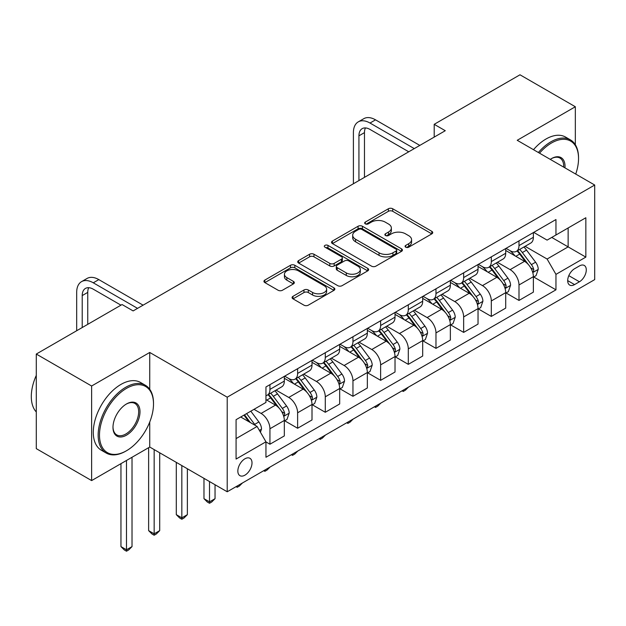 <?xml version="1.0" encoding="UTF-8"?>
<svg xmlns="http://www.w3.org/2000/svg" width="626" height="626" viewBox="0 0 626 626"><rect width="100%" height="100%" fill="white"/><g stroke="black" fill="none" stroke-linecap="round" stroke-linejoin="round"><path stroke-width="0.94" d="M405.711 247.184A2.152 1.244 0 0 0 408.747 247.184L431.838 233.85A3.075 1.776 0 0 0 432.738 232.598A3.075 1.776 0 0 0 431.838 231.346L392.721 208.763A3.075 1.776 0 0 0 388.378 208.763L365.294 222.089A2.152 1.244 0 0 0 364.661 222.966A2.152 1.244 0 0 0 365.294 223.85A2.152 1.244 0 0 0 368.331 223.85L371.32 222.12A9.836 5.681 0 0 1 385.225 222.12L388.488 224.006A9.836 5.681 0 0 1 391.367 228.02A9.836 5.681 0 0 1 388.488 232.035L385.499 233.756A2.152 1.244 0 0 0 384.873 234.633A2.152 1.244 0 0 0 385.499 235.517A2.152 1.244 0 0 0 388.543 235.517L391.532 233.788A9.836 5.681 0 0 1 405.437 233.788L408.692 235.673A9.836 5.681 0 0 1 411.579 239.688A9.836 5.681 0 0 1 408.692 243.702L405.711 245.423A2.152 1.244 0 0 0 405.077 246.3A2.152 1.244 0 0 0 405.711 247.184L405.711 245.423M244.93 475.157A10.016 5.783 120 0 0 251.472 466.331A10.016 5.783 120 0 0 249.938 458.302A10.016 5.783 120 0 0 244.93 458.795A10.016 5.783 120 0 0 238.381 467.63A10.016 5.783 120 0 0 239.915 475.65A10.016 5.783 120 0 0 244.93 475.157M292.984 296.325A3.075 1.776 0 0 0 292.084 297.585A3.075 1.776 0 0 0 292.984 298.837L303.962 305.175A3.075 1.776 0 0 0 308.305 305.175L333.948 290.37A3.075 1.776 0 0 0 334.847 289.11A3.075 1.776 0 0 0 333.948 287.858L294.83 265.275A3.075 1.776 0 0 0 290.487 265.275L264.845 280.08A3.075 1.776 0 0 0 263.945 281.332A3.075 1.776 0 0 0 264.845 282.592L278.1 290.245A3.075 1.776 0 0 0 282.451 290.245L293.422 283.907A3.075 1.776 0 0 0 294.322 282.655A3.075 1.776 0 0 0 293.422 281.403L286.849 277.608A8.224 4.75 0 0 1 284.439 274.251A8.224 4.75 0 0 1 289.517 269.861A8.224 4.75 0 0 1 298.469 270.894L324.221 285.761A8.224 4.75 0 0 1 326.631 289.11A8.224 4.75 0 0 1 321.553 293.5A8.224 4.75 0 0 1 312.601 292.467L308.305 289.995A3.075 1.776 0 0 0 303.962 289.995L292.984 296.325L292.984 298.837M149.739 352.461L91.623 386.007L36.285 354.058L36.285 448.639L91.623 480.588L149.739 447.042L227.215 491.77L227.215 397.189L149.739 352.461L149.739 389.286M575.333 144.723L575.333 106.749L517.217 140.294L594.7 185.03L227.215 397.189M575.333 106.749L519.987 74.791L434.201 124.316L434.201 137.102M36.285 354.058L122.062 304.533L133.135 310.919L445.274 130.709L434.201 124.316M371.539 266.16A3.075 1.776 0 0 0 375.882 266.16L401.524 251.355A3.075 1.776 0 0 0 402.424 250.095A3.075 1.776 0 0 0 401.524 248.843L362.415 226.26A3.075 1.776 0 0 0 358.064 226.26L332.422 241.065A3.075 1.776 0 0 0 331.522 242.317A3.075 1.776 0 0 0 332.422 243.577L371.539 266.16M325.786 247.646A2.152 1.244 0 0 1 327.969 247.951L327.969 245.392L367.736 268.351A3.075 1.776 0 0 1 368.636 269.603A3.075 1.776 0 0 1 367.736 270.862L342.093 285.667A3.075 1.776 0 0 1 337.75 285.667L298.633 263.084L298.633 260.572A3.075 1.776 0 0 0 297.733 261.825A3.075 1.776 0 0 0 298.633 263.084M298.633 260.572L309.612 254.234A3.075 1.776 0 0 1 313.955 254.234L329.816 263.397A3.075 1.776 0 0 0 334.167 263.397L341.444 259.195A3.075 1.776 0 0 0 342.344 257.935A3.075 1.776 0 0 0 341.444 256.683L324.925 247.153A2.152 1.244 0 0 1 324.299 246.268A2.152 1.244 0 0 1 325.63 245.126A2.152 1.244 0 0 1 327.969 245.392M579.426 265.933L574.558 268.742A9.703 5.603 120 0 0 568.212 277.295A9.703 5.603 120 0 0 569.699 285.073A9.703 5.603 120 0 0 574.558 284.595L579.426 281.778A9.703 5.603 120 0 0 585.764 273.233A9.703 5.603 120 0 0 584.277 265.455A9.703 5.603 120 0 0 579.426 265.933M227.215 491.77L594.7 279.611L594.7 185.03M533.712 232.379L547.101 240.118L555.958 235L555.958 219.538L265.956 386.97L265.956 402.432L236.072 419.686L236.072 459.054L265.956 441.8L265.956 457.262L555.958 289.83L555.958 274.368L547.101 259.031L525.089 246.323M555.958 235L585.842 217.746L585.842 257.114L555.958 274.368M91.623 386.007L91.623 480.588M551.756 237.434L568.134 246.887L568.134 227.974L585.842 217.746M547.101 259.031L568.134 246.887L585.842 257.114M236.072 438.607L257.106 426.462L240.72 417.002M265.956 441.925L269.939 444.225L269.939 428.763A12.52 7.23 -120 0 0 261.089 413.426L254 409.334M269.939 444.225L284.329 435.923L284.329 420.453A12.52 7.23 -120 0 0 275.479 405.116L265.956 399.623M284.666 420.774L297.616 428.254L297.616 412.784A12.52 7.23 -120 0 0 288.758 397.447L276.043 390.108M297.616 428.254L312.006 419.944L312.006 404.482A12.52 7.23 -120 0 0 303.148 389.145L284.329 378.276M312.335 404.795L325.285 412.276L325.285 396.814A12.52 7.23 -120 0 0 316.435 381.477L303.72 374.129M325.285 412.276L339.675 403.966L339.675 388.503A12.52 7.23 -120 0 0 330.818 373.166L312.006 362.305M340.004 388.824L352.954 396.297L352.954 380.835A12.52 7.23 -120 0 0 344.104 365.498L331.389 358.158M352.954 396.297L367.345 387.995L367.345 372.525A12.52 7.23 -120 0 0 358.495 357.188L339.675 346.327M367.681 372.846L380.631 380.326L380.631 364.856A12.52 7.23 -120 0 0 371.774 349.519L359.058 342.179M380.631 380.326L395.022 372.016L395.022 356.554A12.52 7.23 -120 0 0 386.164 341.209L367.345 330.348M395.35 356.867L408.301 364.348L408.301 348.885A12.52 7.23 -120 0 0 399.451 333.541L386.735 326.201M408.301 364.348L422.691 356.037L422.691 340.575A12.52 7.23 -120 0 0 413.833 325.238L395.022 314.369M423.027 340.896L435.978 348.369L435.978 332.907A12.52 7.23 -120 0 0 427.12 317.57L414.404 310.23M435.978 348.369L450.36 340.067L450.36 324.597A12.52 7.23 -120 0 0 441.51 309.26L422.691 298.399M450.697 324.917L463.647 332.398L463.647 316.928A12.52 7.23 -120 0 0 454.789 301.591L442.073 294.251M463.647 332.398L478.037 324.088L478.037 308.618A12.52 7.23 -120 0 0 469.179 293.281L450.36 282.42M478.366 308.939L491.316 316.42L491.316 300.95A12.52 7.23 -120 0 0 482.466 285.613L469.75 278.273M491.316 316.42L505.706 308.109L505.706 292.647A12.52 7.23 -120 0 0 496.848 277.31L478.037 266.441M506.043 292.968L518.993 300.441L518.993 284.979A12.52 7.23 -120 0 0 510.135 269.642L497.42 262.302M518.993 300.441L533.375 292.131L533.375 276.669A12.52 7.23 -120 0 0 524.525 261.332L505.706 250.47M506.043 248.358L510.135 250.721A12.52 7.23 -120 0 0 516.395 251.347A12.52 7.23 -120 0 0 518.993 245.611L518.993 240.885M478.366 264.336L482.466 266.699A12.52 7.23 -120 0 0 488.726 267.318A12.52 7.23 -120 0 0 491.316 261.59L491.316 256.856M450.697 280.315L454.789 282.678A12.52 7.23 -120 0 0 461.049 283.296A12.52 7.23 -120 0 0 463.647 277.561L463.647 272.834M423.019 296.286L427.12 298.649A12.52 7.23 -120 0 0 433.38 299.275A12.52 7.23 -120 0 0 435.978 293.539L435.978 288.813M395.35 312.264L399.451 314.628A12.52 7.23 -120 0 0 405.711 315.246A12.52 7.23 -120 0 0 408.301 309.518L408.301 304.784M367.681 328.243L371.774 330.606A12.52 7.23 -120 0 0 378.034 331.224A12.52 7.23 -120 0 0 380.631 325.489L380.631 320.762M340.004 344.214L344.104 346.577A12.52 7.23 -120 0 0 350.364 347.203A12.52 7.23 -120 0 0 352.954 341.467L352.954 336.741M312.335 360.193L316.435 362.556A12.52 7.23 -120 0 0 322.695 363.174A12.52 7.23 -120 0 0 325.285 357.446L325.285 352.712M284.666 376.171L288.758 378.534A12.52 7.23 -120 0 0 295.018 379.153A12.52 7.23 -120 0 0 297.616 373.417L297.616 368.691M533.712 276.989L555.958 289.83M516.395 251.347L530.785 243.037A12.52 7.23 -120 0 0 533.375 237.301L533.375 232.575M488.726 267.318L503.116 259.015A12.52 7.23 -120 0 0 505.706 253.28L505.706 248.553M461.049 283.296L475.439 274.986A12.52 7.23 -120 0 0 478.037 269.258L478.037 264.524M433.38 299.275L447.77 290.965A12.52 7.23 -120 0 0 450.36 285.229L450.36 280.503M405.711 315.246L420.101 306.943A12.52 7.23 -120 0 0 422.691 301.208L422.691 296.481M378.034 331.224L392.424 322.914A12.52 7.23 -120 0 0 395.022 317.186L395.022 312.452M350.364 347.203L364.755 338.893A12.52 7.23 -120 0 0 367.345 333.157L367.345 328.431M322.695 363.174L337.085 354.872A12.52 7.23 -120 0 0 339.675 349.136L339.675 344.41M295.018 379.153L309.408 370.842A12.52 7.23 -120 0 0 312.006 365.115L312.006 360.38M265.956 395.632A12.52 7.23 -120 0 0 267.349 395.131L281.739 386.821A12.52 7.23 -120 0 0 284.329 381.085L284.329 376.359M267.349 395.131A12.52 7.23 -120 0 0 269.939 389.395L269.939 384.669M257.106 426.462L265.956 441.8M149.739 447.042L149.739 422.018M406.564 247.481L408.692 246.253A9.836 5.681 0 0 0 411.579 242.239L411.579 239.688M391.367 228.02L391.367 230.571A9.836 5.681 0 0 1 388.488 234.586L386.359 235.814M431.799 233.874L392.721 211.314A3.075 1.776 0 0 0 388.378 211.314L366.147 224.147M401.485 251.378L362.415 228.819A3.075 1.776 0 0 0 358.064 228.819L332.469 243.6M396.094 250.979A2.152 1.244 0 0 0 396.72 250.095A2.152 1.244 0 0 0 396.094 249.218L361.758 229.398A2.152 1.244 0 0 0 358.721 229.398L355.568 231.221A9.836 5.681 0 0 0 352.688 235.235A9.836 5.681 0 0 0 355.568 239.249L379.035 252.794A9.836 5.681 0 0 0 392.94 252.794L396.094 250.979L396.094 253.53A2.152 1.244 0 0 0 396.72 252.654L396.72 250.095M352.688 235.235L352.688 237.786A9.836 5.681 0 0 0 355.568 241.8L355.568 239.249M396.094 253.53L392.94 255.353A9.836 5.681 0 0 1 379.035 255.353L355.568 241.8M298.68 263.108L309.612 256.793L309.612 254.234M342.344 257.935L342.344 260.494A3.075 1.776 0 0 1 341.444 261.746L334.167 265.956A3.075 1.776 0 0 1 329.816 265.956L313.955 256.793A3.075 1.776 0 0 0 309.612 256.793M327.969 247.951L367.697 270.886M346.28 272.897A8.224 4.75 0 0 0 355.239 273.93A8.224 4.75 0 0 0 360.31 269.54A8.224 4.75 0 0 0 357.9 266.191L348.831 260.948A3.075 1.776 0 0 0 344.488 260.948L337.203 265.15A3.075 1.776 0 0 0 336.303 266.41A3.075 1.776 0 0 0 337.203 267.662L346.28 272.897L346.28 275.456A8.224 4.75 0 0 0 355.239 276.481A8.224 4.75 0 0 0 360.31 272.099L360.31 269.54M336.303 266.41L336.303 268.961A3.075 1.776 0 0 0 337.203 270.221L337.203 267.662M346.28 275.456L337.203 270.221M326.631 289.11L326.631 291.669A8.224 4.75 0 0 1 321.553 296.059A8.224 4.75 0 0 1 312.601 295.026L308.305 292.545A3.075 1.776 0 0 0 303.962 292.545L293.031 298.86M284.439 274.251L284.439 276.802A8.224 4.75 0 0 0 286.849 280.158L286.849 277.608M293.383 283.93L286.849 280.158M333.908 290.394L294.83 267.834A3.075 1.776 0 0 0 290.487 267.834L264.884 282.616M533.375 277.177L536.036 275.643L538.25 269.258A8.294 4.789 -120 0 0 535.598 262.192L526.552 250.118A23.952 13.827 -120 0 0 523.939 246.988M514.948 255.799A23.952 13.827 -120 0 0 510.041 250.674M532.624 272.099L533.587 271.058L533.767 269.61A8.294 4.789 -120 0 0 531.396 264.618L522.35 252.544A23.952 13.827 -120 0 0 519.736 249.414M517.506 250.705A19.883 11.479 60 0 1 520.769 254.414L528.422 264.634M517.076 250.948A23.952 13.827 60 0 1 519.69 254.078L525.707 262.106M408.449 387.142L405.421 390.17L403.207 391.446L402.103 390.804M403.207 390.162L403.207 391.446M353.4 183.747L353.4 132.626A23.483 13.553 60 0 1 358.268 121.874L363.8 118.682A23.483 13.553 60 0 1 375.537 119.848L419.811 145.404M358.268 121.874A23.483 13.553 60 0 1 370.005 123.04L414.279 148.605M408.747 151.797L370.005 129.433A15.65 9.038 -120 0 0 362.18 128.659A15.65 9.038 -120 0 0 358.933 135.819L358.933 180.554M365.451 127.931A15.65 9.038 -120 0 0 364.473 132.626L364.473 177.361M505.706 293.156L508.367 291.622L510.573 285.229A8.294 4.789 -120 0 0 507.929 278.171L498.883 266.089A23.952 13.827 -120 0 0 496.269 262.959M487.271 271.778A23.952 13.827 -120 0 0 482.372 266.645M504.955 288.077L505.918 287.037L506.098 285.589A8.294 4.789 -120 0 0 503.727 280.597L494.681 268.523A23.952 13.827 -120 0 0 492.067 265.393M489.837 266.676A19.883 11.479 60 0 1 493.1 270.385L500.753 280.605M489.407 266.926A23.952 13.827 60 0 1 492.02 270.056L498.038 278.085M380.78 403.121L377.752 406.141L375.537 407.424L374.426 406.783M375.537 406.141L375.537 407.424M478.037 309.134L480.69 307.601L482.904 301.208A8.294 4.789 -120 0 0 480.259 294.142L471.214 282.068A23.952 13.827 -120 0 0 468.6 278.938M459.601 287.757A23.952 13.827 -120 0 0 454.703 282.623M477.278 304.048L478.241 303.007L478.428 301.56A8.294 4.789 -120 0 0 476.05 296.575L467.004 284.494A23.952 13.827 -120 0 0 464.39 281.371M462.16 282.655A19.883 11.479 60 0 1 465.423 286.364L473.084 296.583M461.738 282.905A23.952 13.827 60 0 1 464.351 286.027L470.361 294.056M353.103 419.091L350.083 422.12L347.868 423.395L346.757 422.761M347.868 422.12L347.868 423.395M450.36 325.105L453.021 323.572L455.235 317.186A8.294 4.789 -120 0 0 452.582 310.12L443.537 298.046A23.952 13.827 -120 0 0 440.923 294.916M431.932 303.727A23.952 13.827 -120 0 0 427.026 298.602M449.609 320.027L450.571 318.986L450.751 317.538A8.294 4.789 -120 0 0 448.38 312.546L439.335 300.472A23.952 13.827 -120 0 0 436.721 297.342M434.491 298.633A19.883 11.479 60 0 1 437.754 302.342L445.407 312.562M434.061 298.876A23.952 13.827 60 0 1 436.674 302.006L442.692 310.034M325.434 435.07L322.406 438.098L320.191 439.374L319.088 438.732M320.191 438.09L320.191 439.374M422.691 341.084L425.351 339.55L427.558 333.157A8.294 4.789 -120 0 0 424.913 326.099L415.867 314.025A23.952 13.827 -120 0 0 413.254 310.895M404.255 319.706A23.952 13.827 -120 0 0 399.357 314.573M421.932 336.005L422.902 334.965L423.082 333.517A8.294 4.789 -120 0 0 420.703 328.525L411.665 316.451A23.952 13.827 -120 0 0 409.052 313.321M406.822 314.604A19.883 11.479 60 0 1 410.085 318.313L417.738 328.533M406.391 314.855A23.952 13.827 60 0 1 409.005 317.985L415.022 326.013M297.765 451.049L294.736 454.069L292.522 455.352L291.411 454.711M292.522 454.069L292.522 455.352M575.724 174.075A38.194 22.051 120 0 0 578.541 158.574A38.194 22.051 120 0 0 551.529 142.978A38.194 22.051 120 0 0 539.518 153.167M538.36 152.501A39.133 22.591 -60 0 1 550.864 141.828A39.133 22.591 -60 0 1 570.435 139.888A39.133 22.591 -60 0 1 578.541 157.807L578.541 158.574M550.262 159.372A19.101 11.025 -60 0 1 551.529 158.574L551.529 158.574A19.101 11.025 -60 0 1 564.973 167.87M533.493 149.692A39.133 22.591 -60 0 1 545.997 139.019A39.133 22.591 -60 0 1 565.568 137.078L570.435 139.888M563.69 167.126A18.162 10.486 120 0 0 559.949 158.057A18.162 10.486 120 0 0 551.193 158.769M125.826 451.127L126.491 450.743A38.194 22.051 120 0 0 153.503 403.966A38.194 22.051 120 0 0 126.491 388.37A38.194 22.051 120 0 0 99.487 435.156A38.194 22.051 120 0 0 126.491 450.743L125.826 451.127A39.133 22.591 -60 0 1 106.264 453.067A39.133 22.591 -60 0 1 100.262 421.713A39.133 22.591 -60 0 1 125.826 387.22A39.133 22.591 -60 0 1 145.396 385.287A39.133 22.591 -60 0 1 153.503 403.199L153.503 403.966M126.491 435.156A19.101 11.025 -60 0 1 112.985 427.355A19.101 11.025 -60 0 1 126.491 403.966L126.491 403.966A19.101 11.025 -60 0 1 139.997 411.767A19.101 11.025 -60 0 1 126.491 435.156M112.993 426.963A18.162 10.486 120 0 0 116.749 434.906A18.162 10.486 120 0 0 125.826 434.006A18.162 10.486 120 0 0 137.689 418.004A18.162 10.486 120 0 0 134.903 403.449A18.162 10.486 120 0 0 126.155 404.169M106.264 453.067L101.389 450.258A39.133 22.591 -60 0 1 95.395 418.896A39.133 22.591 -60 0 1 120.959 384.411A39.133 22.591 -60 0 1 140.521 382.47L145.396 385.287M36.285 411.971A39.133 22.591 -60 0 1 36.285 375.389M395.022 357.063L397.674 355.529L399.889 349.136A8.294 4.789 -120 0 0 397.244 342.07L388.198 329.996A23.952 13.827 -120 0 0 385.585 326.866M376.586 335.685A23.952 13.827 -120 0 0 371.688 330.551M394.263 351.976L395.225 350.936L395.413 349.488A8.294 4.789 -120 0 0 393.034 344.503L383.988 332.429A23.952 13.827 -120 0 0 381.375 329.299M379.145 330.583A19.883 11.479 60 0 1 382.408 334.292L390.068 344.511M378.722 330.833A23.952 13.827 60 0 1 381.336 333.963L387.345 341.984M270.088 467.019L267.067 470.048L264.853 471.323L263.742 470.689M264.853 470.048L264.853 471.323M367.345 373.041L370.005 371.508L372.22 365.115A8.294 4.789 -120 0 0 369.567 358.049L360.521 345.975A23.952 13.827 -120 0 0 357.908 342.845M348.917 351.663A23.952 13.827 -120 0 0 344.01 346.53M366.593 367.955L367.556 366.914L367.736 365.467A8.294 4.789 -120 0 0 365.365 360.474L356.319 348.4A23.952 13.827 -120 0 0 353.706 345.27M351.476 346.561A19.883 11.479 60 0 1 354.739 350.27L362.391 360.49M351.045 346.804A23.952 13.827 60 0 1 353.659 349.934L359.676 357.962M242.418 482.998L239.39 486.026L237.176 487.302L236.072 486.66M237.176 486.019L237.176 487.302M339.675 389.012L342.336 387.478L344.543 381.085A8.294 4.789 -120 0 0 341.898 374.027L332.852 361.953A23.952 13.827 -120 0 0 330.238 358.823M321.24 367.634A23.952 13.827 -120 0 0 316.341 362.501M338.916 383.934L339.887 382.893L340.067 381.445A8.294 4.789 -120 0 0 337.688 376.453L328.642 364.379A23.952 13.827 -120 0 0 326.036 361.249M323.806 362.532A19.883 11.479 60 0 1 327.069 366.249L334.722 376.461M323.376 362.783A23.952 13.827 60 0 1 325.99 365.913L332.007 373.941M209.507 481.55L209.507 501.872L215.039 498.679L215.039 484.743M215.039 498.679L211.721 501.997L209.507 503.281L207.292 501.997L203.974 498.679L203.974 478.35M203.974 498.679L209.507 501.872L209.507 503.281M312.006 404.991L314.659 403.457L316.873 397.064A8.294 4.789 -120 0 0 314.229 389.998L305.183 377.924A23.952 13.827 -120 0 0 302.569 374.794M293.571 383.613A23.952 13.827 -120 0 0 288.664 378.48M311.247 399.912L312.21 398.864L312.397 397.416A8.294 4.789 -120 0 0 310.019 392.432L300.973 380.358A23.952 13.827 -120 0 0 298.359 377.228M296.129 378.511A19.883 11.479 60 0 1 299.392 382.22L307.053 392.439M295.707 378.761A23.952 13.827 60 0 1 298.32 381.891L304.33 389.912M181.837 465.572L181.837 517.851L187.37 514.65L187.37 468.764M187.37 514.65L184.052 517.976L181.837 519.251L179.623 517.976L176.297 514.65L176.297 462.379M176.297 514.65L181.837 517.851L181.837 519.251M284.329 420.969L286.99 419.436L289.204 413.043A8.294 4.789 -120 0 0 286.551 405.977L277.506 393.903A23.952 13.827 -120 0 0 274.892 390.773M283.578 415.883L284.54 414.842L284.72 413.395A8.294 4.789 -120 0 0 282.349 408.402L273.304 396.328A23.952 13.827 -120 0 0 270.69 393.198M268.46 394.49A19.883 11.479 60 0 1 271.723 398.199L279.376 408.418M268.03 394.732A23.952 13.827 60 0 1 270.643 397.862L276.661 405.891M154.16 449.593L154.16 533.822L159.7 530.629L159.7 452.794M159.7 530.629L156.375 533.955L154.16 535.23L151.946 533.955L148.628 530.629L148.628 447.676M148.628 530.629L154.16 533.822L154.16 535.23M260.424 432.214L261.527 429.021A8.294 4.789 -120 0 0 258.882 421.955L250.807 411.18M255.431 425.5A8.294 4.789 -120 0 0 254.672 424.381L246.605 413.606M244.523 414.803L250.33 422.55M243.944 415.14L248.866 421.705M126.491 460.462L126.491 549.8L132.023 546.608L132.023 457.262M132.023 546.608L128.706 549.933L126.491 551.209L124.277 549.933L120.959 546.608L120.959 463.655M120.959 546.608L126.491 549.8L126.491 551.209M76.685 330.731L76.685 292.389A23.483 13.553 60 0 1 81.544 281.637L87.077 278.445A23.483 13.553 60 0 1 98.822 279.611L143.096 305.167M81.544 281.637A23.483 13.553 60 0 1 93.282 282.803L137.564 308.368M120.959 305.167L93.282 289.196A15.65 9.038 -120 0 0 85.457 288.422A15.65 9.038 -120 0 0 82.217 295.582L82.217 327.539M88.728 287.694A15.65 9.038 -120 0 0 87.75 292.389L87.75 324.338M261.089 413.426L275.479 405.116M288.758 397.447L303.148 389.145M316.435 381.477L330.818 373.166M344.104 365.498L358.495 357.188M371.774 349.519L386.164 341.209M399.451 333.541L413.833 325.238M427.12 317.57L441.51 309.26M454.789 301.591L469.179 293.281M482.466 285.613L496.848 277.31M510.135 269.642L524.525 261.332M518.993 245.611L533.375 237.301M518.993 284.979L533.375 276.669M491.316 300.95L505.706 292.647M491.316 261.59L505.706 253.28M463.647 316.928L478.037 308.618M463.647 277.561L478.037 269.258M435.978 332.907L450.36 324.597M435.978 293.539L450.36 285.229M408.301 348.885L422.691 340.575M408.301 309.518L422.691 301.208M380.631 364.856L395.022 356.554M380.631 325.489L395.022 317.186M352.954 380.835L367.345 372.525M352.954 341.467L367.345 333.157M325.285 396.814L339.675 388.503M325.285 357.446L339.675 349.136M297.616 412.784L312.006 404.482M297.616 373.417L312.006 365.115M269.939 428.763L284.329 420.453M269.939 389.395L284.329 381.085M568.807 275.651L579.426 281.778M567.696 280.628L574.558 284.595M408.692 246.253L408.692 243.702M385.499 235.517L385.499 233.756M388.488 234.586L388.488 232.035M365.294 223.85L365.294 222.089M388.378 211.314L388.378 208.763M392.721 211.314L392.721 208.763M431.838 233.85L431.838 231.346M332.422 243.577L332.422 241.065M358.064 228.819L358.064 226.26M362.415 228.819L362.415 226.26M401.524 251.355L401.524 248.843M379.035 255.353L379.035 252.794M392.94 255.353L392.94 252.794M313.955 256.793L313.955 254.234M329.816 265.956L329.816 263.397M334.167 265.956L334.167 263.397M341.444 261.746L341.444 259.195M367.736 270.862L367.736 268.351M303.962 292.545L303.962 289.995M308.305 292.545L308.305 289.995M312.601 295.026L312.601 292.467M293.422 283.907L293.422 281.403M264.845 282.592L264.845 280.08M290.487 267.834L290.487 265.275M294.83 267.834L294.83 265.275M333.948 290.37L333.948 287.858M532.757 272.553L538.196 269.415M522.35 252.544L526.552 250.118M515.824 256.308L519.69 254.078M531.396 264.618L535.598 262.192M530.738 267.858L533.767 269.61M375.537 119.848L370.005 123.04M364.473 132.626L358.933 135.819M505.088 288.531L510.519 285.393M494.681 268.523L498.883 266.089M488.155 272.287L492.02 270.056M503.727 280.597L507.929 278.171M503.069 283.836L506.098 285.589M477.419 304.51L482.849 301.372M467.004 284.494L471.214 282.068M460.486 288.265L464.351 286.027M476.05 296.575L480.259 294.142M475.392 299.815L478.428 301.56M449.742 320.481L455.18 317.343M439.335 300.472L443.537 298.046M432.809 304.236L436.674 302.006M448.38 312.546L452.582 310.12M447.723 315.786L450.751 317.538M422.073 336.459L427.503 333.322M411.665 316.451L415.867 314.025M405.139 320.215L409.005 317.985M420.703 328.525L424.913 326.099M420.046 331.764L423.082 333.517M394.403 352.438L399.834 349.3M383.988 332.429L388.198 329.996M377.47 336.193L381.336 333.963M393.034 344.503L397.244 342.07M392.377 347.743L395.413 349.488M366.726 368.409L372.165 365.271M356.319 348.4L360.521 345.975M349.793 352.164L353.659 349.934M365.365 360.474L369.567 358.049M364.708 363.714L367.736 365.467M339.057 384.387L344.488 381.25M328.642 364.379L332.852 361.953M322.124 368.143L325.99 365.913M337.688 376.453L341.898 374.027M337.031 379.692L340.067 381.445M311.38 400.366L316.819 397.228M300.973 380.358L305.183 377.924M294.455 384.121L298.32 381.891M310.019 392.432L314.229 389.998M309.361 395.671L312.397 397.416M283.711 416.337L289.149 413.199M273.304 396.328L277.506 393.903M266.778 400.1L270.643 397.862M282.349 408.402L286.551 405.977M281.692 411.642L284.72 413.395M259.375 430.391L261.472 429.178M254.672 424.381L258.882 421.955M98.822 279.611L93.282 282.803M87.75 292.389L82.217 295.582"/></g></svg>
